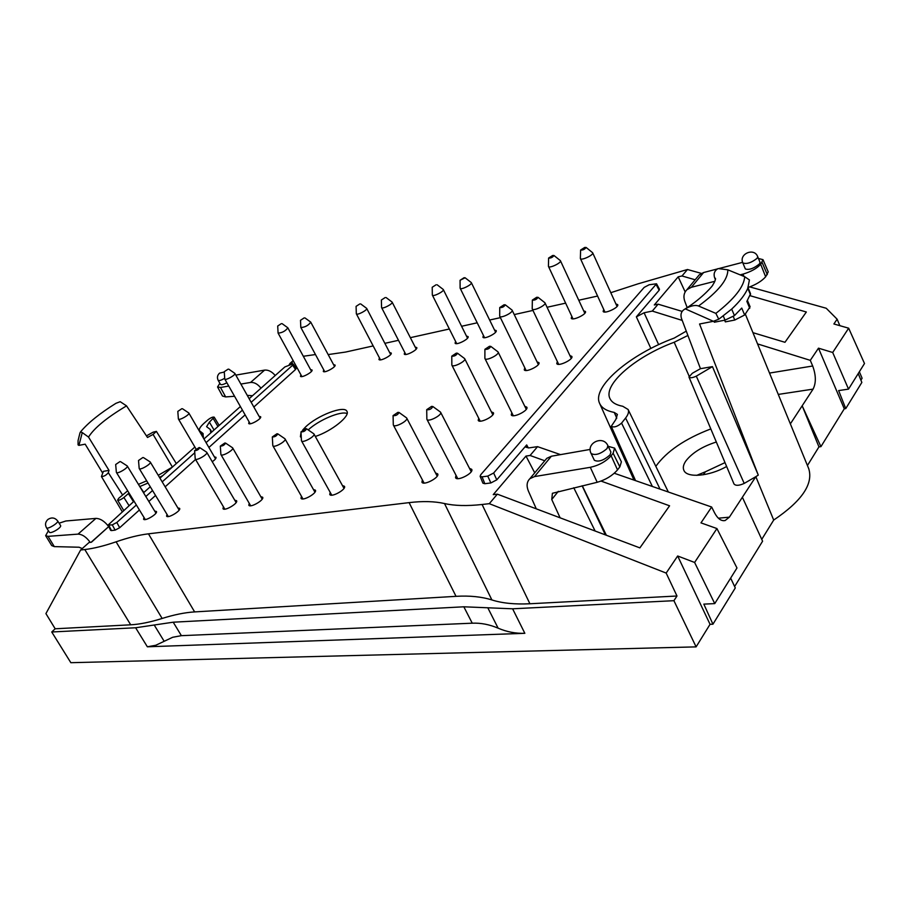 <?xml version="1.0" encoding="UTF-8"?>
<svg xmlns="http://www.w3.org/2000/svg" width="910" height="910" viewBox="0 0 910 910"><rect width="100%" height="100%" fill="white"/><g stroke="black" fill="none" stroke-linecap="round" stroke-linejoin="round"><path stroke-width="1.36" d="M749.408 279.927L744.71 276.72L727.784 269.804L718.104 268.575C714.634 270.52 713.44 273.478 714.509 277.448L715.465 279.381L715.453 278.278C715.499 280.041 714.589 282.293 712.723 285.046C714.179 284.022 703.066 297.809 685.253 308.854C690.872 305.703 695.297 304.759 698.539 306.01L715.863 313.381L718.764 319.217L713.394 321.298L685.253 308.854M78.067 440.611L79.966 432.933L80.512 431.932L82.264 432.58L78.931 445.388L78.055 444.876L78.067 440.611M203.237 437.767L203.078 433.535L199.483 430.737C198.767 429.122 200.337 426.597 204.181 423.15L208.128 419.681C210.927 417.599 212.963 416.769 214.225 417.178L209.368 422.149L214.032 429.998M172.297 467.149L158.249 475.304M146.681 480.821L138.434 484.359M129.015 493.004L123.908 497.486C120.962 499.715 118.857 500.591 117.595 500.113L118.744 498.259L127.673 490.808M139.765 486.543L143.86 492.469M209.368 422.149L206.593 426.676L210.233 429.406L210.824 432.841M162.856 475.555L159.5 477.386M148.023 483.051L140.22 486.361M687.914 335.471L674.196 342.251C635.589 356.424 602.488 384.873 610.064 398.762C611.929 402.527 616.161 405.03 622.759 406.269L628.105 409.489C629.129 411.718 628.287 414.573 625.602 418.02L621.576 423.104C617.389 426.631 613.954 427.711 611.247 426.324L615.831 419.51L617.401 414.414L614.239 412.435C606.572 410.933 601.715 407.953 599.667 403.494C591.42 387.148 629.754 354.468 674.208 338.088L686.277 331.138M685.082 308.945C681.533 310.879 680.293 313.95 681.362 318.147L700.461 368.686L692.339 373.259L688.961 377.013L733.983 483.938C735.655 485.917 739.068 485.735 744.209 483.415L755.835 476.669L729.365 517.164L725.111 520.543C721.232 521.271 717.74 518.734 714.634 512.956L711.643 507.018L700.973 522.875L716.921 528.551L736.975 567.976L714.748 603.603L694.614 562.46L716.921 528.551M700.461 368.686L712.45 366.628L696.298 376.149C692.521 377.912 690.076 378.196 688.961 377.013M747.451 300.482L750.09 306.772L744.664 314.997L741.741 308.069L734.45 315.611L725.042 320.127L714.327 322.22L713.861 321.116M718.775 319.217L731.685 309.093C739.762 301.506 745.131 294.578 747.804 288.311L749.419 279.939M744.664 314.997L734.768 320.047L725.327 321.878L724.633 320.206M747.838 287.264L750.557 293.759L746.86 301.392L749.76 308.285M146.442 435.867L153.051 432.204L156.383 431.374L153.073 434.411L147.511 437.483L126.547 405.871L120.211 401.697L115.923 403.323C99.736 413.424 87.94 422.957 80.501 431.92M82.264 432.58L88.52 437.073L109.007 470.379L108.335 472.688L122.543 494.915M109.007 470.379L103.399 471.346L101.442 476.544C103.933 476.522 106.231 475.236 108.335 472.688M696.696 475.361L705.386 471.789L703.316 474.77M154.211 625.011L173.219 622.201L463.838 606.799L512.614 608.801L673.923 600.691L696.105 646.873L70.843 662.696L51.733 631.984L135.624 627.764L154.211 625.011L164.175 641.3L172.695 637.273L181.386 635.669L472.245 623.191L463.838 606.799M487.805 607.778L498.123 628.173C489.443 624.487 480.821 622.827 472.245 623.191M224.292 372.031L219.594 373.123C217.342 375.182 216.876 377.593 218.184 380.369L220.482 384.395C221.392 385.078 223.519 384.532 226.874 382.746M57.637 520.907L60.538 525.479C62.164 527.402 50.38 534.409 49.311 532.145L46.501 527.766C47.434 529.813 59.116 522.602 57.637 520.907C54.907 517.597 51.688 517.096 47.968 519.405C45.341 521.862 44.852 524.649 46.501 527.766M560.105 517.824L551.756 499.51L552.404 493.288L597.188 482.289C605.594 479.866 612.373 475.725 617.526 469.89L619.846 466.853L621.393 461.848L614.625 448.164M536.286 508.838L528.414 491.116C526.287 485.906 526.776 481.777 529.87 478.705L534.511 476.578L590.306 467.319C598.962 465.385 605.912 461.541 611.133 455.785L613.112 453.26L614.614 448.129L608.198 446.321M591.125 453.521L594.366 460.278C598.462 462.269 603.705 460.471 610.075 454.875L610.917 452.042L607.891 445.673C603.228 434.821 585.608 443.079 591.125 453.521C595.322 455.705 600.634 454.045 607.072 448.539L607.891 445.673M715.396 279.666L714.509 277.448M710.824 428.917C685.048 438.779 666.712 451.246 655.826 466.329M763.012 259.691L768.233 271.885L765.651 276.799C761.795 281.088 756.028 284.625 748.35 287.412L747.952 287.537M758.451 258.497L763.001 259.657L760.692 264.287C756.79 268.495 750.898 271.772 743.015 274.103L743.936 276.401M757.689 256.654L760.021 262.308L759.52 263.866C753.844 268.484 749.123 270.19 745.347 268.962L742.833 262.922C746.678 264.321 751.467 262.762 757.2 258.224L757.689 256.654C754.231 247.258 738.624 253.879 742.833 262.922M666.165 573.072L489.296 503.674L482.084 504.493L529.904 603.762L676.983 596.005L666.165 573.072L677.666 555.987L710.05 624.317L712.939 624.203L703.828 604.126L714.748 603.603M712.45 366.628L758.28 475.1L755.835 476.669L773.693 520.065L761.75 539.368M713.394 321.298L699.551 324.005L758.28 475.1M773.693 520.065C801.778 501.126 813.472 484.006 808.751 468.73L745.358 314.166M839.862 325.678L837.12 319.194L833.901 323.971L848.666 328.191L864.5 363.511L848.529 389.116L838.633 390.595L845.743 408.601L844.287 408.806L818.488 348.166L810.287 360.349L812.687 366.002C816.065 375.261 816.202 382.974 813.074 389.127L790.358 423.878M78.931 445.388L85.176 444.171L102.557 472.904M164.175 641.3L155.746 645.27L147.363 646.794L524.842 633.314L512.614 608.801M498.123 628.173C506.79 631.893 515.697 633.61 524.842 633.314M705.386 471.789L725.008 462.61M716.329 442.01C702.543 446.423 692.442 452.657 686.049 460.71C683.41 464.418 682.693 467.626 683.865 470.311C686.8 478.25 709.334 476.442 726.635 466.477M676.983 596.005L673.923 600.691M529.904 603.762C514.821 604.502 502.161 603.228 491.889 599.94L444.512 503.537C454.511 505.823 467.035 506.153 482.084 504.493M194.626 611.907C184.946 612.51 174.117 614.705 162.139 618.459L116.093 541.814C128.117 537.662 138.911 534.989 148.455 533.829L194.626 611.907L456.024 596.334C469.651 595.515 481.606 596.721 491.889 599.94M116.093 541.814C104.047 545.954 93.616 548.525 84.801 549.538L130.699 624.806C139.662 624.328 150.139 622.212 162.139 618.459M130.699 624.806L55.18 628.787L51.733 631.984M252.536 395.713L247.258 395.372M219.845 383.281L217.558 386.977L220.504 387.455L225.646 396.919L234.564 396.282M225.646 396.919L222.484 396.032L217.57 386.989M260.999 388.172C257.723 384.054 254.254 382.154 250.569 382.45L240.877 384.065M228.774 386.079L220.504 387.455M235.826 375.113L264.617 370.108C268.302 369.767 271.84 371.564 275.229 375.512M59.082 523.193L65.827 520.998L95.925 518.393C100.373 518.529 104.627 521.259 108.688 526.606L91.421 542.223L89.021 542.531L80.626 550.004L84.801 549.538M90.215 542.383C86.325 537.036 82.264 534.284 78.032 534.125L48.048 536.354L45.659 535.672L51.699 545.568L54.293 546.614L79.09 547.228L82.264 548.559M45.659 535.672L48.401 530.723M545.317 460.107L546.785 458.333L551.369 456.228L590.237 449.415M848.666 328.191L832.695 352.488L848.529 389.116M632.723 479.661L633.394 478.751M606.356 535.251L582.275 485.758M605.366 534.875L582.116 485.792M687.175 307.591L684.798 301.346C683.183 296.671 683.899 292.77 686.959 289.653L691.372 287.287L714.862 281.292M742.628 262.353L719.264 268.45M717.592 268.882L703.601 272.534L699.244 274.865L697.765 276.651M740.148 274.843L743.015 274.103M752.957 332.673L784.966 342.296L806.34 312.005L750.067 295.693M601.078 481.094L669.578 505.801L639.878 547.888L497.349 494.164L493.254 494.619L525.991 456.069L534.727 472.847M677.666 555.987L694.614 562.46M730.65 578.1L735.291 587.928L712.939 624.203M734.62 586.529L762.591 541.2L742.378 497.269M807.432 465.51L818.955 446.89L802.176 405.803L820.934 446.639L818.955 446.89M832.695 352.488L818.488 348.166M858.221 373.578L861.85 382.439L845.743 408.601M860.917 380.152L862.1 378.241L859.358 371.758M837.12 319.194L826.223 308.251L749.806 286.912M55.18 628.787L45.921 613.602L80.626 550.004M710.05 624.317L696.105 646.873M111.475 530.587L115.126 530.12L112.26 524.865L108.017 525.115L110.656 530.382L111.475 530.587L108.825 525.32M112.26 524.865L116.821 522.465L136.363 504.993M115.126 530.12L119.688 527.72L116.821 522.465M253.844 407.02L295.534 369.505L292.645 365.217L251.171 402.3M242.424 410.126L206.081 442.635M194.774 452.748L162.196 481.879M152.55 490.513L145.839 496.519M245.12 414.869L208.902 447.458M195.559 459.459L165.165 486.804M155.542 495.461L148.853 501.478M139.412 509.975L119.688 527.72M292.645 365.217L293.27 364.137L292.292 364.057L284.853 366.935L249.147 398.728M295.534 369.505L296.159 368.425L293.27 364.137M290.665 364.421L292.428 362.851L290.062 363.374L289.187 364.751M315.474 354.547L303.314 356.265M328.169 354.582L345.595 352.056L373.168 345.925M384.862 343.332L398.489 340.306M410.353 337.667L449.358 328.999M461.586 326.28L477.204 322.8M489.637 320.036L500.398 317.647M514.241 314.576L532.953 310.412M547.069 307.273L565.633 303.144M578.76 300.232L597.586 296.046M701.36 273.387L687.471 269.508L638.069 283.829L610.803 292.69M682.216 311.413L658.123 304.179L654.301 304.964L678.189 276.833L681.999 275.969L695.16 279.779M678.189 276.833L685.173 291.928M490.877 482.948L496.78 479.843L493.652 473.007L656.542 283.784L649.16 284.762L644.166 287.401L480.753 474.701L480.139 476.328L482.903 483.176L484.825 483.71L490.877 482.948L487.749 476.112L482.061 476.851L480.139 476.328M544.76 460.778L530.086 455.478L537.548 446.651L560.526 454.625M525.991 456.069L530.086 455.478M444.512 503.537C434.491 501.296 422.684 501 409.102 502.627L456.024 596.334M148.455 533.829L409.102 502.627M293.156 360.61L290.062 363.374M134.043 501.205L108.017 525.115M143.541 492.754L150.275 486.759M159.955 478.137L194.876 447.049M203.942 438.973L240.388 406.531M573.755 487.749L595.129 531.019M614.273 473.257L711.643 507.018M489.296 503.674L497.349 494.164M656.542 283.784L659.477 289.266L659.159 290.222L656.212 284.728M493.652 473.007L487.749 476.112M820.934 446.639L844.287 408.806M687.471 269.508L681.999 275.969M658.123 304.179L652.288 311.072L682.216 320.411M757.564 343.912L810.287 360.349M330.193 492.378L329.75 494.448C331.183 497.895 346.619 489.318 344.446 486.293L342.456 485.576M478.728 418.247L478.194 420.329C479.502 423.878 495.438 415.881 493.368 412.696L491.377 411.889M223.416 506.79L222.984 508.633C224.269 511.579 238.511 503.264 236.566 500.716L234.734 500.193M524.82 367.833L524.24 369.767C525.377 373.043 540.802 365.558 538.936 362.624L537.071 361.884M323.789 369.938L323.289 371.36C324.108 373.566 336.438 366.935 335.039 365.035L333.583 364.671M379.47 357.937L378.947 359.439C379.811 361.827 392.665 355.082 391.198 353.012L389.685 352.591M483.46 335.506L482.903 337.155C483.824 339.862 497.747 332.958 496.166 330.569L494.528 330.023M603.762 309.514L603.125 311.345C604.104 314.45 619.391 307.398 617.697 304.623L615.899 303.917M557.364 361.577L556.761 363.556C557.91 366.958 573.744 359.439 571.844 356.39L569.922 355.594M511.807 412.696L511.261 414.846C512.592 418.543 528.938 410.501 526.822 407.179L524.786 406.304M456.024 475.316L455.535 477.67C457.127 481.743 474.11 472.984 471.71 469.332L469.503 468.366M422.388 479.888L421.921 482.163C423.468 486.065 440.019 477.34 437.676 473.86L435.526 472.961M301.438 496.257L300.994 498.271C302.393 501.581 317.488 493.072 315.383 490.171L313.438 489.512M249.238 503.31L248.805 505.209C250.113 508.269 264.651 499.886 262.637 497.224L260.772 496.655M167.008 514.389L166.575 516.118C167.77 518.814 181.431 510.658 179.6 508.349L177.859 507.916M144.007 517.483L143.575 519.155C144.736 521.76 158.181 513.672 156.383 511.465L154.689 511.067M212.257 461.723C215.056 459.755 216.307 458.276 215.988 457.286L214.407 456.9M249.135 421.933L248.669 423.412C249.579 425.709 262.125 418.668 260.613 416.712L259.1 416.348M300.96 374.863L300.459 376.239C301.267 378.389 313.381 371.803 312.016 369.972L310.583 369.631M404.779 352.488L404.245 354.013C405.121 356.481 418.236 349.702 416.746 347.552L415.188 347.097M455.626 341.512L455.08 343.115C455.99 345.743 469.617 338.884 468.07 336.575L466.455 336.063M571.844 316.418L571.23 318.193C572.185 321.196 587.109 314.177 585.437 311.504L583.685 310.845M496.78 479.843L526.685 444.922L525.934 447.22L528.915 447.891L537.548 446.651M652.288 311.072L644.087 312.778L636.363 316.839L659.159 290.222M315.326 436.47C331.513 431.272 350.464 416.041 346.915 411.309C344.469 405.007 317.021 415.563 305.407 427.131L302.768 429.941M301.028 432.421L300.414 436.743L301.29 437.664M347.12 413.527C340.852 410.683 318.75 420.033 308.206 429.907M305.646 428.69L306.579 428.781C305.385 430.999 303.53 432.022 301.005 431.863L305.646 428.69M313.643 433.683L313.95 433.979C315.611 436.231 302.552 443.454 301.506 440.849L301.415 440.44M489.478 346.289L490.786 346.38C489.466 348.644 487.498 349.622 484.905 349.303L489.478 346.289M497.793 351.715L498.111 352.045C499.738 354.525 485.929 361.372 484.962 358.574L484.882 358.119M536.695 297.286L538.049 297.331C536.707 299.435 534.807 300.357 532.35 300.084L536.695 297.286M544.726 302.586L544.988 302.871C546.455 305.146 533.101 311.573 532.282 309.002L532.225 308.615M584.72 247.44L586.108 247.44C584.766 249.374 582.935 250.239 580.614 250.034L584.72 247.44M592.456 252.582L592.683 252.832C593.991 254.902 581.115 260.942 580.421 258.588L580.375 258.258M552.654 255.494L553.962 255.494C552.654 257.382 550.868 258.235 548.605 258.065L552.654 255.494M560.241 260.522L560.446 260.76C561.732 262.74 549.174 268.734 548.491 266.471L548.446 266.152M436.095 284.773L432.216 287.264L436.095 284.773M443.125 289.369L443.307 289.562C444.501 291.268 433.012 297.092 432.364 295.113L432.318 294.851M385.169 297.559L381.37 300.016L385.169 297.559M391.971 301.983L392.142 302.154C393.291 303.747 382.234 309.48 381.608 307.625L381.563 307.387M281.349 323.641L277.709 326.007L281.349 323.641M287.708 327.702L287.856 327.839C285.421 331.081 282.168 332.844 278.107 333.117L278.073 332.923M228.114 369.153L224.269 371.689L228.114 369.153M234.712 373.282L234.871 373.43C236.031 374.886 225.43 380.789 224.781 379.06L224.736 378.844M181.829 408.704L177.814 411.4L181.829 408.704M188.654 412.878L188.836 413.049C190.076 414.585 179.156 420.841 178.428 419.01L178.371 418.771M142.836 457.537L138.513 460.505L142.836 457.537M150.059 461.859L150.275 462.052C151.686 463.759 140.106 470.584 139.241 468.548L139.173 468.275M224.804 443.022L225.578 443.09C224.429 445.126 222.677 446.139 220.322 446.093L224.804 443.022M232.403 447.663L232.664 447.913C234.2 449.893 221.904 456.922 220.948 454.613L220.868 454.272M276.913 433.786L277.789 433.865C276.606 436.026 274.786 437.039 272.329 436.925L276.913 433.786M284.773 438.654L285.058 438.927C286.673 441.088 273.887 448.243 272.875 445.741L272.795 445.354M431.59 406.383L432.83 406.508C431.533 409 429.497 410.057 426.71 409.671L431.59 406.383M440.247 411.911L440.622 412.298C442.465 415.028 428.11 422.467 426.949 419.385L426.847 418.85M119.949 461.597L115.672 464.521L119.949 461.597M127.07 465.829L127.275 466.011C128.64 467.649 117.265 474.394 116.423 472.438L116.355 472.176M397.897 412.355L399.046 412.469C397.772 414.88 395.782 415.927 393.075 415.608L397.897 412.355M406.361 417.736L406.724 418.099C408.522 420.693 394.519 428.087 393.393 425.129L393.291 424.629M504.026 304.782L505.289 304.827C503.992 306.875 502.138 307.785 499.738 307.557L504.026 304.782M511.886 309.946L512.137 310.219C513.57 312.403 500.557 318.784 499.749 316.305L499.692 315.941M456.297 353.148L457.514 353.228C456.228 355.435 454.317 356.413 451.781 356.14L456.297 353.148M464.441 358.438L464.737 358.745C466.329 361.111 452.873 367.924 451.917 365.228L451.849 364.808M304.167 317.909L300.493 320.297L304.167 317.909M310.628 322.049L310.765 322.197C308.297 325.507 304.998 327.281 300.869 327.52L300.823 327.316M206.536 452.122L206.775 452.35C208.276 454.238 196.207 461.222 195.286 458.993L195.206 458.674M199.051 447.584L199.779 447.64C198.642 449.631 196.924 450.632 194.615 450.621L199.051 447.584M471.152 282.464L471.334 282.669C472.552 284.443 460.824 290.313 460.164 288.265L460.119 287.992M463.986 277.766L465.09 277.766L460.073 280.28L463.986 277.766M366.537 308.262L366.696 308.422C367.822 309.957 356.982 315.645 356.367 313.848L356.322 313.62M359.837 303.929L356.083 306.363L359.837 303.929M727.784 269.804C728.159 279.381 718.399 291.45 698.539 306.01M744.71 276.72C743.982 286.752 734.359 298.98 715.863 313.381M218.184 380.369C219.094 380.949 221.267 380.266 224.69 378.298M725.042 320.127L723.188 315.781M734.45 315.611L731.685 309.093M734.768 320.047L733.289 316.566M750.488 294.738L747.804 288.311M126.547 405.871C106.971 417.531 94.287 427.927 88.52 437.073M181.386 635.669L173.219 622.201M153.073 434.411L172.411 467.046M213.304 418.668L217.945 426.506M200.507 431.533L203.476 436.823M123.908 497.486L129.049 505.653M128.356 493.561L133.474 501.717M613.112 453.26L619.846 466.853M617.526 469.89L611.133 455.785M696.298 376.149L744.209 483.415M621.576 423.104L652.39 486.475M625.602 418.02L660.057 489.136M674.196 342.251L689.075 376.035M614.239 412.435L616.787 418.134M767.312 274.627L762.114 262.467M760.692 264.287L765.651 276.799M147.363 646.794L135.624 627.764M264.617 370.108L250.569 382.45M91.136 542.258L108.688 526.606M48.048 536.354L54.293 546.614M78.032 534.125L95.925 518.393M590.306 467.319L597.188 482.289M551.756 499.51L558.308 491.332M534.511 476.578L551.369 456.228M778.278 394.417L813.074 389.127M718.354 518.188L729.365 517.164M748.065 286.695L748.35 287.412M703.601 272.534L691.372 287.287M484.825 483.71L482.061 476.851M812.687 366.002L769.519 373.066M526.685 444.922L528.346 447.959M636.363 316.839L650.878 348.462M644.087 312.778L658.658 344.651M101.442 476.544L122.258 511.704M156.383 431.374L176.324 463.565M210.233 429.406L211.791 431.977M214.225 417.178L219.173 425.414M199.483 430.737L203.294 437.562M117.595 500.113L123.692 510.419M611.247 426.324L635.567 480.651M628.105 409.489L668.338 492.003M599.667 403.494L633.997 480.105M529.87 478.705L546.785 458.333M699.244 274.865L686.959 289.653M723.37 520.702L725.111 520.543M301.005 431.863L301.426 440.622M306.579 428.781L313.791 433.786M301.506 440.849L331.752 495.165M313.95 433.979L343.991 488.363M484.905 349.303L484.882 358.312M490.786 346.38L497.941 351.829M484.962 358.574L513.297 415.711M498.111 352.045L526.276 409.329M532.35 300.084L532.213 308.774M538.049 297.331L544.851 302.689M532.282 309.002L558.683 364.341M544.988 302.871L571.241 358.381M580.614 250.034L580.364 258.394M586.108 247.44L592.569 252.673M580.421 258.588L604.922 312.05M592.683 252.832L617.048 306.454M548.605 258.065L548.434 266.289M553.962 255.494L560.344 260.601M548.491 266.471L572.981 318.853M560.446 260.76L584.812 313.29M432.216 287.264L432.318 294.965M437.13 284.773L443.215 289.437M432.364 295.113L456.695 343.627M443.307 289.562L467.512 338.179M381.37 300.016L381.574 307.489M386.102 297.559L392.051 302.04M381.608 307.625L405.803 354.468M392.142 302.154L416.211 349.087M277.709 326.007L278.073 333.014M282.089 323.641L287.776 327.748M278.107 333.117L301.892 376.581M287.856 327.839L311.516 371.348M224.269 371.689L224.736 378.935M228.797 369.164L234.791 373.339M224.781 379.06L250.182 423.776M234.871 373.43L260.146 418.19M177.814 411.4L178.371 418.873M182.478 408.738L188.734 412.935M178.428 419.01L196.025 448.994M188.836 413.049L215.533 458.845M138.513 460.505L139.184 468.388M143.462 457.593L150.161 461.927M139.241 468.548L168.316 516.55M150.275 462.052L179.156 510.078M220.322 446.093L220.88 454.42M225.578 443.09L232.528 447.754M220.948 454.613L250.671 505.778M232.664 447.913L262.205 499.124M272.329 436.925L272.795 445.525M277.789 433.865L284.91 438.745M272.875 445.741L302.95 498.93M285.058 438.927L314.94 492.185M426.71 409.671L426.858 419.078M432.83 406.508L440.429 412.048M426.949 419.385L457.753 478.637M440.622 412.298L471.221 471.698M115.672 464.521L116.366 472.29M120.541 461.643L127.161 465.886M116.423 472.438L145.281 519.553M127.275 466.011L155.951 513.149M393.075 415.608L393.302 424.845M399.046 412.469L406.531 417.861M393.393 425.129L424.071 483.062M406.724 418.099L437.198 476.146M499.738 307.557L499.692 316.1M505.289 304.827L512.011 310.048M499.749 316.305L526.116 370.507M512.137 310.219L538.356 364.557M451.781 356.14L451.849 364.99M457.514 353.228L464.578 358.54M451.917 365.228L480.184 421.137M464.737 358.745L492.833 414.789M300.493 320.297L300.823 327.407M304.941 317.909L310.697 322.095M300.869 327.52L324.745 371.712M310.765 322.197L334.539 366.446M194.615 450.621L195.218 458.811M199.779 447.64L206.65 452.202M195.286 458.993L224.815 509.156M206.775 452.35L236.122 502.559M460.073 280.28L460.119 288.106M465.09 277.766L471.243 282.532M460.164 288.265L484.552 337.701M471.334 282.669L495.597 332.218M356.083 306.363L356.322 313.711M360.713 303.929L366.605 308.319M356.367 313.848L380.471 359.86M366.696 308.422L390.674 354.513"/></g></svg>
